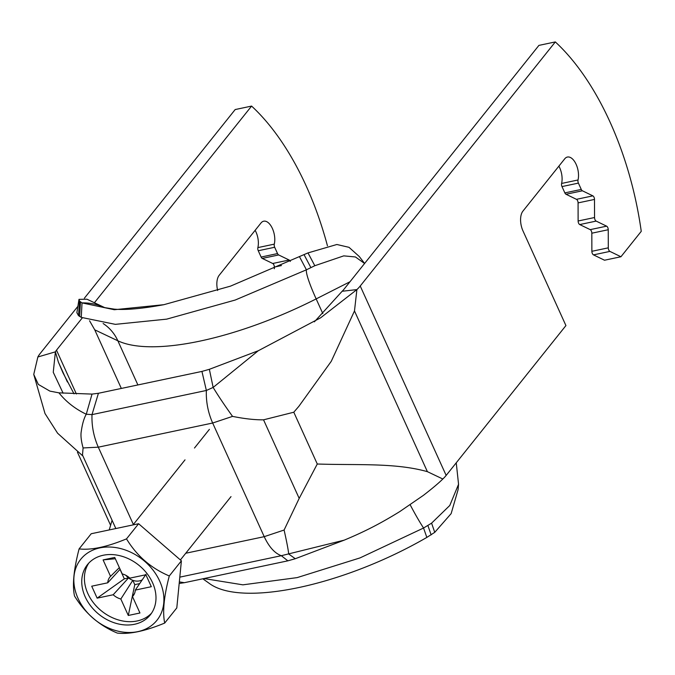 <?xml version="1.0" encoding="UTF-8"?>
<svg xmlns="http://www.w3.org/2000/svg" width="675" height="675" viewBox="0 0 675 675"><rect width="100%" height="100%" fill="white"/><g stroke="black" fill="none" stroke-linecap="round" stroke-linejoin="round"><path stroke-width="1.01" d="M63.129 393.213L53.258 372.296L55.392 351.844L58.396 362.129L62.986 372.845L74.039 393.871M82.282 317.908L56.497 350.165A19.626 6.581 -24.4 0 0 55.392 351.844L37.859 356.982L33.75 374.431L44.997 413.522L57.586 433.207L82.949 456.055M201.935 371.419L209.36 369.309L213.148 387.433C218.185 395.761 224.657 405.413 232.546 416.382L212.659 423.023C208.043 412.526 205.943 401.676 206.364 390.462L201.935 371.419L98.415 393.28L92.028 394.09L58.944 392.85L49.891 391.112L38.323 384.413L33.75 374.431M84.375 298.215L235.178 109.553L251.589 106.085L94.407 302.738M78.005 306.18L40.078 353.632A39.251 13.171 -24.4 0 0 37.859 356.982M255.142 230.31A14.715 7.636 -101.9 0 1 257.875 247.607A2.945 1.527 78.1 0 0 258.255 250.737L261.115 257.048A2.945 1.527 78.1 0 0 262.263 258.424L272.725 263.486A2.945 1.527 -101.9 0 1 274.345 267.064L274.345 268.743M217.662 290.495A14.715 7.636 -101.9 0 1 219.181 275.299L260.997 222.986A14.715 7.636 -101.9 0 1 263.68 221.206A14.715 7.636 -101.9 0 1 272.329 228.344A14.715 7.636 -101.9 0 1 274.295 244.139A2.945 1.527 78.1 0 0 274.674 247.269L277.535 253.581A2.945 1.527 78.1 0 0 278.682 254.956L289.136 260.018A2.945 1.527 -101.9 0 1 290.309 261.444M327.442 245.793A215.882 111.949 78.1 0 0 251.589 106.085M92.028 394.09L86.265 414.231C83.978 418.23 82.316 423.959 81.27 431.426C80.544 435.299 81.152 440.809 83.093 447.947L82.485 455.034L115.83 528.542M209.36 369.309L258.272 350.747L213.148 387.433L206.364 390.462L92.003 414.619L98.415 393.28M83.093 447.947L98.297 447.179C93.69 436.683 91.589 425.832 92.003 414.619L86.265 414.231C75.187 408.923 66.082 401.802 58.944 392.85M179.339 581.892L184.334 582.702L179.187 583.453M133.363 524.483L98.297 447.179L212.659 423.023L264.212 536.667C269.004 546.919 274.708 553.264 281.315 555.702L287.854 560.832L184.334 582.702M232.546 416.382C244.451 418.778 254.787 419.934 263.545 419.825L293.794 412.223L317.275 464.003L299.185 498.386L284.099 530.035L264.212 536.667L185.752 553.247M258.272 350.747L320.583 317.841L356.898 289.592L354.485 310.939L331.265 361.311L298.873 406.308L293.794 412.223M287.854 560.832L295.279 558.723L344.191 540.16C364.534 531.681 380.354 523.606 399.845 511.532L423.427 495.34C432.312 488.464 438.775 483.022 442.825 479.005L427.393 471.665C394.875 462.51 356.316 465.404 317.275 464.003M295.279 558.723L288.714 554.015C288.267 550.209 287.196 543.797 284.099 530.035M179.803 577.142L281.315 555.702L344.191 540.16M314.381 321.832L342.149 291.262L356.898 289.592A39.251 13.171 155.6 0 0 360.231 286.006L446.158 475.419A39.251 13.171 155.6 0 1 442.825 479.005M342.149 291.262A19.626 6.581 155.6 0 0 343.811 289.474L538.912 45.394L555.322 41.926L360.231 286.006M555.322 41.926A215.882 111.949 -101.9 0 1 641.25 231.339L620.941 256.753L609.913 251.404A2.945 1.527 -101.9 0 1 608.293 247.835L608.242 229.736A2.945 1.527 78.1 0 0 606.623 226.167L596.16 221.096A2.945 1.527 -101.9 0 1 594.54 217.527L594.489 199.429A2.945 1.527 78.1 0 0 592.869 195.86L582.415 190.789A2.945 1.527 -101.9 0 1 581.268 189.422L578.408 183.111A2.945 1.527 -101.9 0 1 578.028 179.98A14.715 7.636 78.1 0 0 576.062 164.185A14.715 7.636 78.1 0 0 567.413 157.047A14.715 7.636 78.1 0 0 564.73 158.819L522.914 211.14A14.715 7.636 78.1 0 0 522.965 230.867L565.928 325.578L446.158 475.419M620.941 256.753L604.522 260.221L593.494 254.872A2.945 1.527 -101.9 0 1 591.874 251.302L591.823 233.204A2.945 1.527 78.1 0 0 590.203 229.635L579.741 224.564A2.945 1.527 -101.9 0 1 578.121 220.995L578.078 202.897A2.945 1.527 78.1 0 0 576.458 199.328L565.996 194.257A2.945 1.527 -101.9 0 1 564.857 192.89L561.988 186.578A2.945 1.527 -101.9 0 1 561.608 183.448A14.715 7.636 78.1 0 0 558.875 166.151M85.21 596.877A40.23 31.641 -141.4 0 0 116.539 623.481A40.23 31.641 -141.4 0 0 150.297 614.883A40.23 31.641 -141.4 0 0 138.628 565.051A40.23 31.641 -141.4 0 0 87.446 564.646A40.23 31.641 -141.4 0 0 85.21 596.877M78.038 598.388A48.803 38.382 -141.4 0 0 155.731 621.709A48.803 38.382 -141.4 0 0 122.833 549.188A48.803 38.382 -141.4 0 0 78.038 598.388M119.357 567.608L110.548 576.349L103.089 559.904L115.341 558.74M134.781 584.651L132.815 580.323L120.833 599.012L128.292 615.465L134.781 584.651L139.691 583.613M103.089 559.904L114.742 557.44L122.209 573.885A14.934 11.745 -141.4 0 1 129.853 578.138L145.893 574.754L151.318 586.702L135.278 590.093L146.036 574.248M134.629 593.224L132.486 596.548L139.953 613.001L128.292 615.465M125.913 575.345A12.563 9.88 -141.4 0 0 128.537 577.943L124.318 578.838L120.023 569.362M124.318 578.838L97.141 598.151L113.181 594.759L128.537 577.943A12.563 9.88 -141.4 0 0 132.815 580.323A12.563 9.88 -141.4 0 0 142.273 579.808M120.108 569.27L107.755 582.803L91.716 586.195L97.141 598.151M88.838 563.043A40.23 31.641 -141.4 0 0 87.86 593.561A40.23 31.641 -141.4 0 0 151.546 613.17M110.548 576.349A14.934 11.745 -141.4 0 0 107.755 582.803M132.486 596.548A14.934 11.745 -141.4 0 0 133.785 594.92A14.934 11.745 -141.4 0 0 135.278 590.093M113.181 594.759A14.934 11.745 -141.4 0 0 120.833 599.012M74.503 595.991C72.208 585.2 73.744 569.498 79.102 548.893C91.083 550.327 106.878 546.986 126.503 538.878C136.822 555.905 151.09 568.266 169.29 575.969C163.957 596.303 162.422 611.997 164.692 623.067C145.066 631.176 129.271 634.508 117.29 633.074C99.335 625.59 85.075 613.229 74.503 595.991M164.692 623.067L176.799 607.913L181.398 560.815L138.611 523.733L91.218 533.739L79.102 548.893M169.29 575.969L181.398 560.815M126.503 538.878L138.611 523.733M456.249 462.797L458.553 484.287L458.072 489.738L451.136 513.624L434.742 532.347L426.836 537.418C343.221 585.816 241.355 607.399 209.267 583.377L202.821 578.796M458.553 484.287L449.786 505.474L431.587 523.15L434.742 532.347M81.253 317.377L82.038 302.898L79.566 301.168L78.992 299.354L76.874 312.66L78.503 315.638L81.253 317.377L115.358 324.354L166.657 319.148L235.178 300.046L306.425 269.806L314.812 265.722L343.752 255.867L355.413 256.956L364.584 263.486M314.812 265.722L307.986 252.914L336.876 244.493L349.009 247.328L359.277 256.517L364.61 263.461M307.986 252.914L230.47 286.149L163.839 304.695C142.357 308.644 125.904 310.137 114.463 309.167L104.684 307.623M78.992 299.354L86.974 299.211L104.785 307.657A61.332 55.586 115.4 0 0 82.038 302.898L114.294 309.724L163.839 304.695M89.572 320.785L94.745 329.83L121.331 388.437M431.587 523.15L423.554 528.027L360.003 557.913L297.143 577.614L242.89 584.837L203.985 578.551M56.497 350.165L76.368 393.964M263.545 419.825L299.185 498.386M354.485 310.939L427.393 471.665M58.396 362.129L67.39 381.966M578.028 179.98L561.608 183.448M578.408 183.111L561.988 186.578M581.268 189.422L564.857 192.89M582.415 190.789L565.996 194.257M592.869 195.86L576.458 199.328M594.489 199.429L578.078 202.897M594.54 217.527L578.121 220.995M596.16 221.096L579.741 224.564M606.623 226.167L590.203 229.635M608.242 229.736L591.823 233.204M608.293 247.835L591.874 251.302M609.913 251.404L593.494 254.872M274.674 247.269L258.255 250.737M274.295 244.139L257.875 247.607M277.535 253.581L261.115 257.048M278.682 254.956L262.263 258.424M289.136 260.018L272.725 263.486M281.45 265.562L274.345 267.064M322.827 313.605L316.162 298.907L349.979 281.762M137.886 384.944L117.855 340.791A181.533 60.893 -24.4 0 0 316.162 298.907A46.609 5.628 63.1 0 1 306.425 269.806L299.607 256.939M310.897 267.595L304.079 254.745M79.616 316.448L80.494 301.978M78.503 315.638L79.566 301.168M202.854 578.787L209.267 583.377M410.189 504.807A46.609 5.628 -116.9 0 0 423.554 528.027L426.836 537.418M427.908 525.555L431.148 534.878M103.14 323.536A46.609 42.247 115.4 0 1 117.855 340.791L94.745 329.83M112.084 520.29L109.232 529.934M77.448 452.225L110.599 525.31M209.393 429.359L194.484 448.023M185.018 459.852L133.026 524.905M231.01 496.614L180.394 559.946"/></g></svg>
